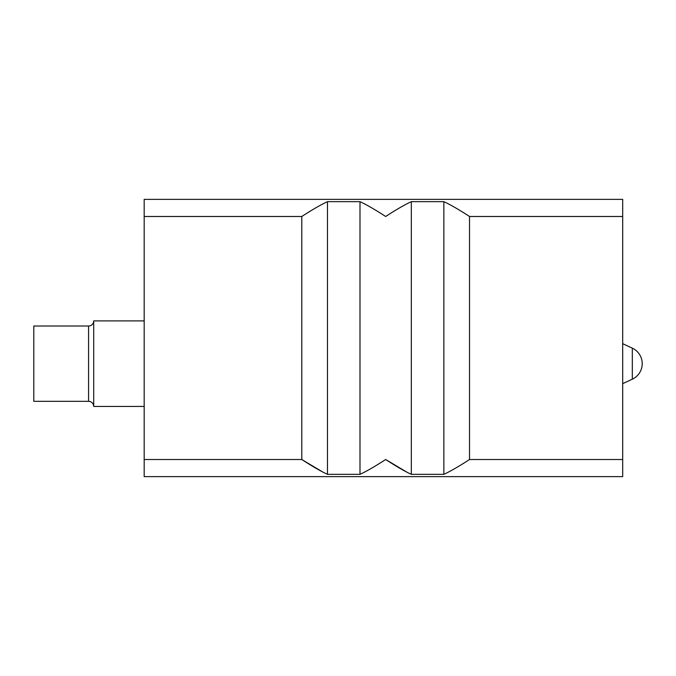 <?xml version="1.0" encoding="UTF-8"?>
<svg xmlns="http://www.w3.org/2000/svg" width="676" height="676" viewBox="0 0 676 676"><rect width="100%" height="100%" fill="white"/><g stroke="black" fill="none" stroke-linecap="round" stroke-linejoin="round"><path stroke-width="1.01" d="M144.182 216.489L144.182 199.378L622.689 199.378L622.689 476.622L144.182 476.622L144.182 216.489L301.8 216.489C312.447 209.568 321.007 204.634 327.471 201.668L359.995 201.668C366.46 204.634 375.019 209.568 385.666 216.489C396.305 209.568 404.865 204.634 411.329 201.668L443.853 201.668C450.317 204.634 458.877 209.568 469.524 216.489L469.524 459.511C458.877 466.432 450.317 471.366 443.853 474.332L411.329 474.332C404.865 471.366 396.305 466.432 385.666 459.511C375.019 466.432 366.46 471.366 359.995 474.332L327.471 474.332C321.007 471.366 312.447 466.432 301.8 459.511L144.182 459.511M327.471 474.332L327.471 201.668M407.087 472.304L385.666 459.511C375.019 466.432 366.46 471.366 359.995 474.332L359.995 201.668M411.329 474.332L411.329 201.668M622.689 459.511L469.524 459.511C458.877 466.432 450.317 471.366 443.853 474.332L443.853 201.668M608.476 199.378L607.986 199.378M607.242 199.378L576.704 199.378M226.283 199.378L221.821 199.378M218.754 199.378L194.418 199.378M195.972 199.378L209.721 199.378M203.949 199.378L215.703 199.378M577.853 199.378L581.166 199.378M584.427 199.378L602.899 199.378M598.023 199.378L608.569 199.378M302.535 459.967L323.221 472.304M622.689 383.672L632.322 379.185A17.111 17.111 0 0 0 632.322 348.157L622.689 343.67M144.182 320.889L93.702 320.889A5.138 5.138 0 0 1 88.564 326.018L33.8 326.018L33.8 401.324L88.564 401.324L88.564 326.018M144.182 406.453L93.702 406.453A5.138 5.138 0 0 0 88.564 401.324M93.702 406.453L93.702 320.889M622.689 216.489L469.524 216.489M301.8 216.489L301.8 459.511M632.322 379.185L632.322 348.157M579.949 199.378L585.965 199.378M593.156 199.378L599.037 199.378M599.705 199.378L604.09 199.378M576.239 199.378L584.199 199.378M591.576 199.378L597.88 199.378M224.88 199.378L217.021 199.378M203.282 199.378L198.888 199.378M195.736 199.378L194.375 199.378M226.747 199.378L223.038 199.378M211.402 199.378L208.174 199.378M204.135 199.378L201.009 199.378M196.31 199.378L194.781 199.378"/></g></svg>

